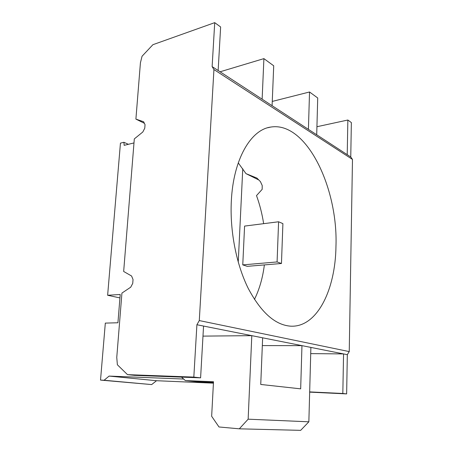 <?xml version="1.0" encoding="UTF-8"?>
<svg xmlns="http://www.w3.org/2000/svg" width="453" height="453" viewBox="0 0 453 453"><rect width="100%" height="100%" fill="white"/><g stroke="black" fill="none" stroke-linecap="round" stroke-linejoin="round"><path stroke-width="0.68" d="M119.937 297.927L107.633 295.265L120.215 294.49L117.927 322.763L105.323 323.102L100.521 380.09L151.664 384.58L156.523 380.718L213.425 383.159M183.652 379.042L109.099 376.081L104.094 380.254L100.521 380.09M242.763 168.748L238.244 262.151M107.633 295.265L120.447 143.142L123.907 142.282L124.162 145.339L133.986 142.927M277.083 261.942L278.595 221.772L282.904 223.635L281.46 263.487L277.083 261.942L242.763 264.88L244.586 226.087L278.595 221.772M242.763 264.88L247.264 266.341L281.46 263.487M123.907 142.282L128.38 144.303M104.094 380.254L151.664 384.58M109.099 376.081L156.523 380.718M263.646 223.669C262.134 213.912 259.756 204.552 256.511 195.594L262.162 189.354L262.213 185.509L260.424 181.625L256.925 178.08L245.996 173.641L238.255 162.887M231.324 201.138C233.255 159.275 250.837 129.654 270.724 127.072C306.319 121.098 338.21 187.757 335.962 246.443C335.424 289.801 317.151 327.462 290.803 326.183C275.203 325.124 260.985 312.468 248.142 288.216C236.336 264.32 229.801 231.058 231.324 201.138M300.667 430.35L308.855 421.805L248.148 419.184L239.309 428.821L300.667 430.35M181.528 377.123L185.356 380.577L213.499 381.743L211.653 416.273L218.997 426.969L239.309 428.821M127.497 374.642L117.372 364.767L116.761 357.423L121.931 293.08L130.713 287.196L132.735 283.391L133.035 279.529L131.585 276.007L123.663 271.466L134.309 138.907L142.82 131.987L144.767 128.188L145.039 124.654L143.618 121.744L135.9 119.105L140.424 62.803L142.049 56.246L152.91 44.694L214.722 22.65L212.129 66.602L213.941 69.541L199.286 320.571L196.908 324.739L193.822 377.1L127.497 374.642L134.467 375.356L200.6 377.842L203.556 326.058L251.8 335.656L248.148 419.184M262.644 337.813L301.958 345.639L300.673 388.844L260.741 384.455L262.644 337.813L251.8 335.656L202.984 336.115M347.859 120.022L347.219 154.66L350.758 156.97L351.358 122.576L347.859 120.022L316.93 126.721M316.709 134.773L317.717 97.978L309.529 91.987L308.414 129.365L347.219 154.66M263.906 58.624L262.134 99.196L272.089 105.691L273.714 65.793L263.906 58.624L220.079 71.789M212.129 66.602L218.148 70.526L220.634 26.976L214.722 22.65M218.148 70.526L262.134 99.196M272.264 101.427L309.529 91.987M272.089 105.691L308.414 129.365M254.444 299.41C259.433 289.303 262.74 277.808 264.365 264.914M308.855 421.805L310.888 347.417L343.555 353.918L310.718 353.617M309.665 392.134L346.641 393.9L347.326 354.665L343.555 353.918L342.825 393.481L309.671 391.902M185.356 380.577L196.868 381.76L213.465 382.462M310.888 347.417L301.958 345.639L262.327 345.594M245.996 173.641L258.839 180M193.822 377.1L200.6 377.842M196.908 324.739L203.556 326.058M342.825 393.481L346.641 393.9M347.326 354.665L349.24 351.59L352.479 159.422L350.758 156.97M199.286 320.571L349.24 351.59M213.941 69.541L352.479 159.422M135.9 119.105L144.382 123.307M270.724 127.072L267.661 127.769"/></g></svg>
